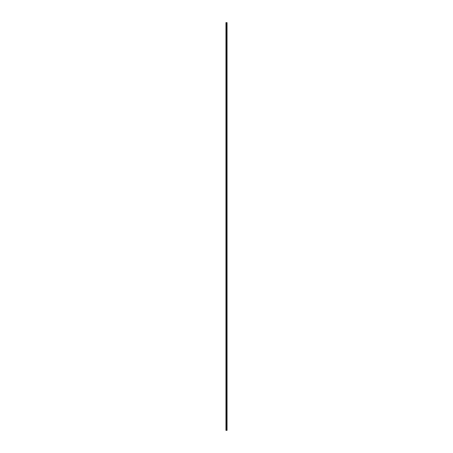 <?xml version="1.0" encoding="UTF-8"?>
<svg xmlns="http://www.w3.org/2000/svg" width="453" height="453" viewBox="0 0 453 453"><rect width="100%" height="100%" fill="white"/><g stroke="black" fill="none" stroke-linecap="round" stroke-linejoin="round"><path stroke-width="0.68" d="M226.358 430.35L227.044 430.35L227.044 22.65L225.956 22.65L225.956 430.35L226.358 430.35L226.358 22.65M226.681 22.65L226.681 430.35L226.659 22.65M227.044 22.65L227.032 430.35M226.013 430.35L226.013 22.65M227.015 430.35L227.015 22.65M226.93 430.35L226.93 22.65M226.902 430.35L226.902 22.65M226.789 430.35L226.789 22.65M226.76 430.35L226.76 22.65M226.562 430.35L226.562 22.65M226.494 430.35L226.494 22.65M226.426 430.35L226.426 22.65M226.177 430.35L226.177 22.65M226.149 430.35L226.149 22.65"/></g></svg>

